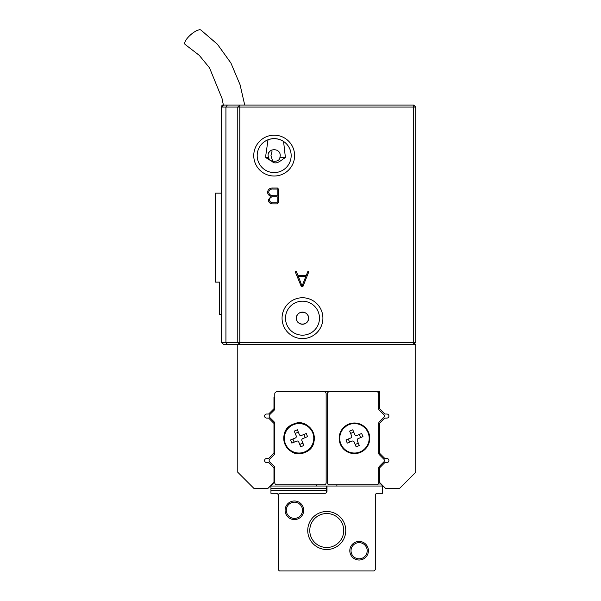 <?xml version="1.0" encoding="UTF-8"?>
<svg xmlns="http://www.w3.org/2000/svg" width="601" height="601" viewBox="0 0 601 601"><rect width="100%" height="100%" fill="white"/><g stroke="black" fill="none" stroke-linecap="round" stroke-linejoin="round"><path stroke-width="0.9" d="M296.421 318.184A6.07 6.07 0 0 1 302.491 312.114A6.07 6.07 0 0 1 308.553 318.184A6.07 6.07 0 0 1 302.491 324.247A6.07 6.07 0 0 1 296.421 318.184C296.098 310.364 308.801 310.296 308.553 318.184C308.801 326.058 296.098 326.005 296.421 318.184M265.792 157.62L272.028 161.436C276.565 165.711 281.629 159.445 285.415 157.62L283.567 141.445C278.616 138.455 273.432 137.899 268.023 139.77L265.77 155.599L265.792 157.62L268.459 157.62L268.114 155.599C267.49 148.034 280.351 147.508 280.246 155.599L279.901 157.62C279.412 163.262 267.663 161.707 268.459 157.62A6.07 6.07 0 0 0 272.734 161.496L270.976 155.599L272.08 151.039M271.614 150.1A6.07 6.07 0 0 0 268.587 153.247M322.91 318.184A20.426 20.426 0 0 0 302.491 297.758A20.426 20.426 0 0 0 282.064 318.184A20.426 20.426 0 0 0 302.491 338.603A20.426 20.426 0 0 0 322.91 318.184M319.477 318.184A16.986 16.986 0 0 0 302.491 301.199A16.986 16.986 0 0 0 285.505 318.184A16.986 16.986 0 0 0 302.491 335.17A16.986 16.986 0 0 0 319.477 318.184M294.603 155.599A20.426 20.426 0 0 0 274.176 135.18A20.426 20.426 0 0 0 253.757 155.599A20.426 20.426 0 0 0 274.176 176.025A20.426 20.426 0 0 0 294.603 155.599M291.162 155.599A16.986 16.986 0 0 0 274.176 138.613A16.986 16.986 0 0 0 257.19 155.599A16.986 16.986 0 0 0 274.176 172.585A16.986 16.986 0 0 0 291.162 155.599M285.415 157.62L279.901 157.62M278.286 188.894L277.429 188.038L272.967 188.038C269.804 187.918 268.001 189.315 267.558 192.237C267.791 194.401 268.993 195.746 271.164 196.272L268.249 199.96C268.7 202.732 270.412 204.047 273.395 203.904L277.301 203.904L278.286 202.838L278.286 188.894M301.199 286.339L302.994 286.339L308.831 271.712L307.885 271.412L306.255 275.446L297.938 275.446L296.218 271.284L295.271 271.84L301.199 286.339M223.369 105.047L222.024 105.047L221.604 107.068L223.625 105.047L239.799 105.047L237.778 107.068L221.604 107.068L221.604 342.45L237.778 342.45L237.778 107.068L239.799 107.068L239.799 342.45L413.706 342.45L413.706 107.068L239.799 107.068L239.799 105.047L413.706 105.047L415.727 107.068L415.727 342.45L413.706 344.471L413.706 342.45L415.727 342.45M367.602 391.386L379.531 391.386L379.531 408.688L384.873 414.029L386.901 414.029A2.021 2.021 0 0 1 388.922 416.057A2.021 2.021 0 0 1 386.901 418.078L384.873 418.078L379.531 423.42L379.531 453.177L384.873 458.518L386.901 458.518A2.021 2.021 0 0 1 388.922 460.539A2.021 2.021 0 0 1 386.901 462.56L384.873 462.56L379.531 467.909L379.531 482.378L385.602 488.448L399.552 488.448L415.727 472.266L415.727 344.471L223.625 344.471L221.604 342.45M222.813 105.047L222.813 105.859M413.706 105.047L413.706 107.068L415.727 107.068M239.799 344.471L239.799 342.45L237.778 342.45L239.799 344.471M298.366 276.475L305.826 276.475L302.055 286.084L298.366 276.475M273.478 196.745L277.174 196.745L277.174 202.792L273.568 202.792C271.291 202.935 269.894 201.989 269.361 199.96C269.781 197.789 271.149 196.715 273.478 196.745M277.174 189.067L277.174 195.716L273.395 195.716C270.826 195.753 269.256 194.611 268.677 192.282C269.098 189.863 270.668 188.789 273.395 189.067L277.174 189.067M273.973 397.043L273.973 408.688L268.632 414.029L266.611 414.029A2.021 2.021 0 0 0 264.59 416.057A2.021 2.021 0 0 0 266.611 418.078L268.632 418.078L273.973 423.42L273.973 453.177L268.632 458.518L266.611 458.518A2.021 2.021 0 0 0 264.59 460.539A2.021 2.021 0 0 0 266.611 462.56L268.632 462.56L273.973 467.909L273.973 482.378L267.911 488.448L253.96 488.448L237.778 472.266L237.778 344.471M285.903 391.386L379.531 391.386L379.531 397.043M316.644 486.021L316.644 484.804L324.127 484.804A2.021 2.021 0 0 0 326.148 482.783L326.148 393.813A2.021 2.021 0 0 0 324.127 391.784L276.806 391.784A2.021 2.021 0 0 0 274.785 393.813L274.785 408.748A2.021 2.021 0 0 1 274.191 410.175L269.744 414.622A2.021 2.021 0 0 0 269.744 417.485L274.191 421.932A2.021 2.021 0 0 1 274.785 423.359L274.785 453.229A2.021 2.021 0 0 1 274.191 454.664L269.744 459.111A2.021 2.021 0 0 0 269.744 461.974L274.191 466.421A2.021 2.021 0 0 1 274.785 467.848L274.785 481.777L270.946 485.616L270.946 488.448L326.508 488.448L326.508 486.021L270.946 486.021M326.756 492.242A2.021 2.021 0 0 1 326.508 491.28L326.508 490.469L270.946 490.469L270.946 493.301L276.197 493.301A2.021 2.021 0 0 1 278.225 495.322M270.946 490.469L270.946 488.448M326.508 488.448L326.508 490.469M326.756 511.496A19.007 19.007 0 0 1 345.763 530.51A19.007 19.007 0 0 1 326.756 549.517A19.007 19.007 0 0 1 307.742 530.51A19.007 19.007 0 0 1 326.756 511.496M326.756 547.496A16.986 16.986 0 0 0 343.742 530.51A16.986 16.986 0 0 0 326.756 513.524A16.986 16.986 0 0 0 309.77 530.51A16.986 16.986 0 0 0 326.756 547.496M359.105 541.426A9.3 9.3 0 0 1 368.413 550.726A9.3 9.3 0 0 1 359.105 560.027A9.3 9.3 0 0 1 349.805 550.726A9.3 9.3 0 0 1 359.105 541.426M359.105 558.817A8.091 8.091 0 0 0 367.196 550.726A8.091 8.091 0 0 0 359.105 542.643A8.091 8.091 0 0 0 351.022 550.726A8.091 8.091 0 0 0 359.105 558.817M294.4 500.986A9.3 9.3 0 0 1 303.7 510.287A9.3 9.3 0 0 1 294.4 519.587A9.3 9.3 0 0 1 285.099 510.287A9.3 9.3 0 0 1 294.4 500.986M294.4 518.378A8.091 8.091 0 0 0 302.491 510.287A8.091 8.091 0 0 0 294.4 502.196A8.091 8.091 0 0 0 286.309 510.287A8.091 8.091 0 0 0 294.4 518.378M279.435 570.95L374.07 570.95L375.287 569.733L375.287 495.322A2.021 2.021 0 0 1 377.308 493.301L382.567 493.301L382.567 486.021L326.997 486.021L326.997 491.28A2.021 2.021 0 0 1 324.976 493.301L279.435 493.301L278.225 494.51L278.225 569.733L279.435 570.95M378.322 484L380.944 484L378.72 481.777L378.72 467.848A2.021 2.021 0 0 1 379.314 466.421A2.021 2.021 0 0 0 378.72 467.848L378.72 482.783A2.021 2.021 0 0 1 376.699 484.804L329.386 484.804L336.868 484.804L336.868 486.021M380.944 484L382.567 486.021M383.761 459.111L379.314 454.664A2.021 2.021 0 0 1 378.72 453.229A2.021 2.021 0 0 0 379.314 454.664L383.761 459.111A2.021 2.021 0 0 1 383.761 461.974L379.314 466.421M378.72 423.359A2.021 2.021 0 0 1 379.314 421.932A2.021 2.021 0 0 0 378.72 423.359L378.72 453.229M383.761 414.622L379.314 410.175A2.021 2.021 0 0 1 378.72 408.748A2.021 2.021 0 0 0 379.314 410.175L383.761 414.622A2.021 2.021 0 0 1 383.761 417.485L379.314 421.932M376.699 391.784L329.386 391.784L376.699 391.784A2.021 2.021 0 0 1 378.72 393.813L378.72 408.748M327.357 393.813L327.357 482.783L327.357 393.813A2.021 2.021 0 0 1 329.386 391.784M274.191 466.421A2.021 2.021 0 0 1 274.785 467.848L274.785 482.783A2.021 2.021 0 0 0 276.806 484.804L324.127 484.804M326.148 482.783L326.148 393.813M324.127 391.784L276.806 391.784M274.785 408.748A2.021 2.021 0 0 1 274.191 410.175L269.744 414.622M274.191 421.932A2.021 2.021 0 0 1 274.785 423.359M274.785 453.229A2.021 2.021 0 0 1 274.191 454.664L269.744 459.111M327.357 482.783A2.021 2.021 0 0 0 329.386 484.804M244.727 105.047L240.047 84.696L230.927 63.045L217.472 44.316L200.914 30.05A10.72 3.471 138.9 0 0 196.347 30.831A10.72 3.471 138.9 0 0 187.189 38.366A10.72 3.471 138.9 0 0 185.273 44.572L199.239 55.315L209.501 67.815L222.017 98.429L223.407 105.265M221.604 193.154L215.534 193.154L215.534 282.124L219.583 282.124L219.583 314.481L221.604 314.481M293.423 424.682A14.732 14.732 0 0 1 312.663 432.675A14.732 14.732 0 0 1 304.677 451.914A14.732 14.732 0 0 1 285.437 443.921A14.732 14.732 0 0 1 293.423 424.682M297.375 429.798L299.351 434.583A1.615 1.615 0 0 0 301.469 435.462L306.255 433.486L307.547 436.627L302.761 438.602A1.615 1.615 0 0 0 301.89 440.713L303.866 445.499L300.725 446.798L298.75 442.013A1.615 1.615 0 0 0 296.631 441.134L291.853 443.11L290.553 439.97L295.339 437.994A1.615 1.615 0 0 0 296.218 435.883L294.235 431.097L297.375 429.798M302.904 443.17L299.764 444.462M294.182 442.148L292.882 439.008M295.204 433.426L298.344 432.127M303.918 434.448L305.218 437.588M348.835 424.682A14.732 14.732 0 0 1 368.075 432.675A14.732 14.732 0 0 1 360.082 451.914A14.732 14.732 0 0 1 340.842 443.921A14.732 14.732 0 0 1 348.835 424.682M352.787 429.798L354.763 434.583A1.615 1.615 0 0 0 356.874 435.462L361.659 433.486L362.959 436.627L358.173 438.602A1.615 1.615 0 0 0 357.295 440.713L359.27 445.499L356.13 446.798L354.154 442.013A1.615 1.615 0 0 0 352.043 441.134L347.258 443.11L345.958 439.97L350.744 437.994A1.615 1.615 0 0 0 351.623 435.883L349.647 431.097L352.787 429.798M358.309 443.17L355.168 444.462M349.587 442.148L348.287 439.008M350.608 433.426L353.749 432.127M359.33 434.448L360.623 437.588M227.366 344.471L225.931 342.45L225.931 107.068L227.366 105.047M304.887 452.433A15.288 15.288 0 0 0 313.181 432.457A15.288 15.288 0 0 0 293.213 424.163A15.288 15.288 0 0 0 284.919 444.139A15.288 15.288 0 0 0 304.887 452.433C323.488 445.777 311.085 415.757 293.213 424.163C274.612 430.819 287.015 460.839 304.887 452.433M360.3 452.433A15.288 15.288 0 0 0 368.593 432.457A15.288 15.288 0 0 0 348.618 424.163A15.288 15.288 0 0 0 340.324 444.139A15.288 15.288 0 0 0 360.3 452.433L365.919 448.421C371.531 440.533 370.907 433.186 364.033 426.372C359.293 422.834 354.154 422.097 348.618 424.163L341.548 430.091C338.814 434.658 338.438 439.414 340.414 444.357L343.299 448.759C348.204 453.5 353.869 454.724 360.3 452.433"/></g></svg>
